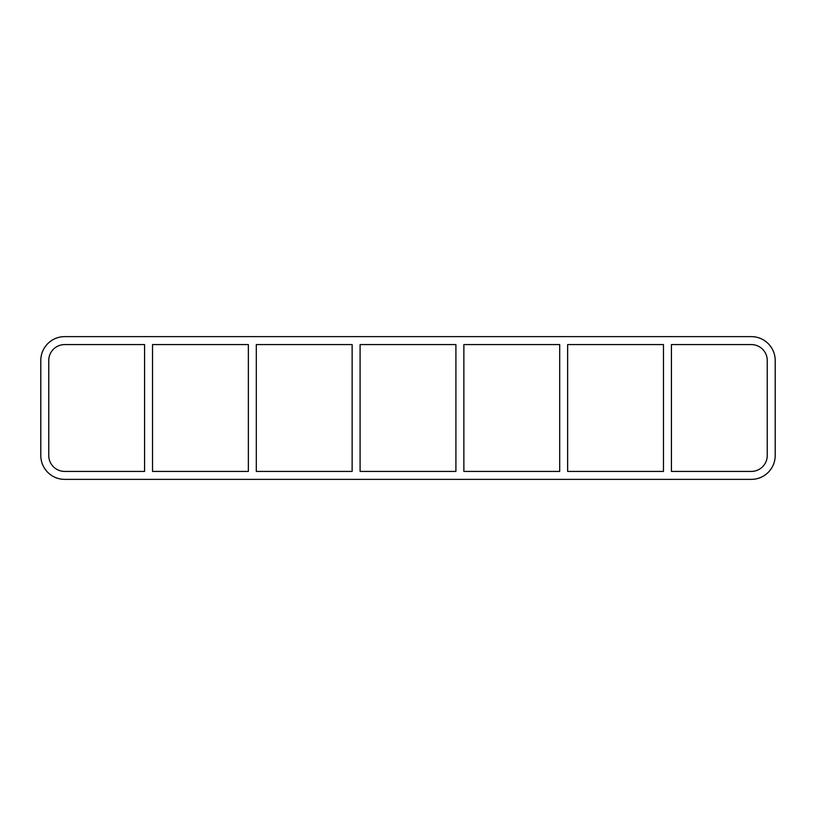 <?xml version="1.0" encoding="UTF-8"?>
<svg xmlns="http://www.w3.org/2000/svg" width="816" height="816" viewBox="0 0 816 816"><rect width="100%" height="100%" fill="white"/><g stroke="black" fill="none" stroke-linecap="round" stroke-linejoin="round"><path stroke-width="0.61" stroke-dasharray="4.08 3.06" d="M663.469 344.576L663.469 471.424L567.64 471.424L567.64 344.576L663.469 344.576M671.425 471.424L671.425 344.576L751.342 344.576A15.902 15.902 0 0 1 767.244 360.488L767.244 455.512A15.902 15.902 0 0 1 751.342 471.424L671.425 471.424M559.694 344.576L559.694 471.424L463.865 471.424L463.865 344.576L559.694 344.576M455.909 344.576L455.909 471.424L360.091 471.424L360.091 344.576L455.909 344.576M352.135 344.576L352.135 471.424L256.306 471.424L256.306 344.576L352.135 344.576M248.36 344.576L248.36 471.424L152.531 471.424L152.531 344.576L248.36 344.576M144.575 344.576L144.575 471.424L64.658 471.424A15.902 15.902 0 0 1 48.756 455.512L48.756 360.488A15.902 15.902 0 0 1 64.658 344.576L144.575 344.576M775.2 360.488A23.858 23.858 0 0 0 751.342 336.631L64.658 336.631A23.858 23.858 0 0 0 40.8 360.488L40.8 455.512A23.858 23.858 0 0 0 64.658 479.369L751.342 479.369A23.858 23.858 0 0 0 775.2 455.512L775.2 360.488"/><path stroke-width="1.22" d="M663.469 344.576L663.469 471.424L567.64 471.424L567.64 344.576L663.469 344.576M671.425 471.424L671.425 344.576L751.342 344.576A15.902 15.902 0 0 1 767.244 360.488L767.244 455.512A15.902 15.902 0 0 1 751.342 471.424L671.425 471.424M559.694 344.576L559.694 471.424L463.865 471.424L463.865 344.576L559.694 344.576M455.909 344.576L455.909 471.424L360.091 471.424L360.091 344.576L455.909 344.576M352.135 344.576L352.135 471.424L256.306 471.424L256.306 344.576L352.135 344.576M248.36 344.576L248.36 471.424L152.531 471.424L152.531 344.576L248.36 344.576M144.575 344.576L144.575 471.424L64.658 471.424A15.902 15.902 0 0 1 48.756 455.512L48.756 360.488A15.902 15.902 0 0 1 64.658 344.576L144.575 344.576M751.342 336.631A23.858 23.858 0 0 1 775.2 360.488L775.2 455.512A23.858 23.858 0 0 1 751.342 479.369L64.658 479.369A23.858 23.858 0 0 1 40.8 455.512L40.8 360.488A23.858 23.858 0 0 1 64.658 336.631L751.342 336.631"/></g></svg>
